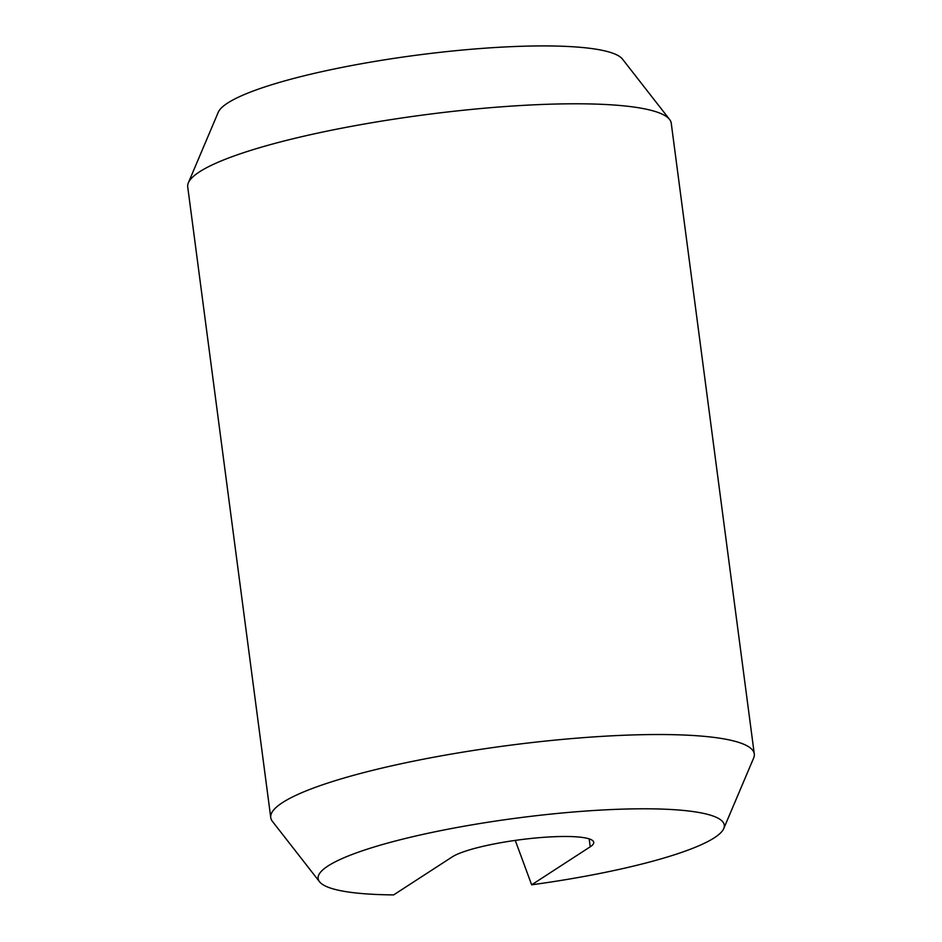 <?xml version="1.0" encoding="UTF-8"?>
<svg xmlns="http://www.w3.org/2000/svg" width="942" height="942" viewBox="0 0 942 942"><rect width="100%" height="100%" fill="white"/><g stroke="black" fill="none" stroke-linecap="round" stroke-linejoin="round"><path stroke-width="1.41" d="M188.353 182.819L218.238 112.31A204.838 34.042 -7.5 0 1 483.482 48.301A204.838 34.042 -7.5 0 1 622.462 59.087L669.585 119.457A243.848 40.53 172.5 0 0 504.123 106.623A243.848 40.53 172.5 0 0 188.353 182.819A243.848 40.53 172.5 0 0 187.717 186.881L270.754 817.621A243.848 40.53 -7.5 0 1 587.16 737.362A243.848 40.53 -7.5 0 1 754.283 753.965A243.848 40.53 -7.5 0 1 753.647 758.027L723.762 828.536A204.838 34.042 172.5 0 0 516.769 818.103A204.838 34.042 172.5 0 0 319.538 881.759A204.838 34.042 172.5 0 0 393.65 894.9L452.219 856.902A73.158 12.164 172.5 0 1 543.605 837.332A73.158 12.164 172.5 0 1 593.743 842.313A73.158 12.164 172.5 0 1 590.222 846.811L531.653 884.809A204.838 34.042 172.5 0 0 723.762 828.536M754.283 753.965L671.246 123.225A243.848 40.53 172.5 0 0 669.585 119.457M319.538 881.759L272.415 821.377A243.848 40.53 -7.5 0 1 270.754 817.621M515.25 840.405L531.653 884.809M589.174 838.875L590.222 846.811"/></g></svg>
